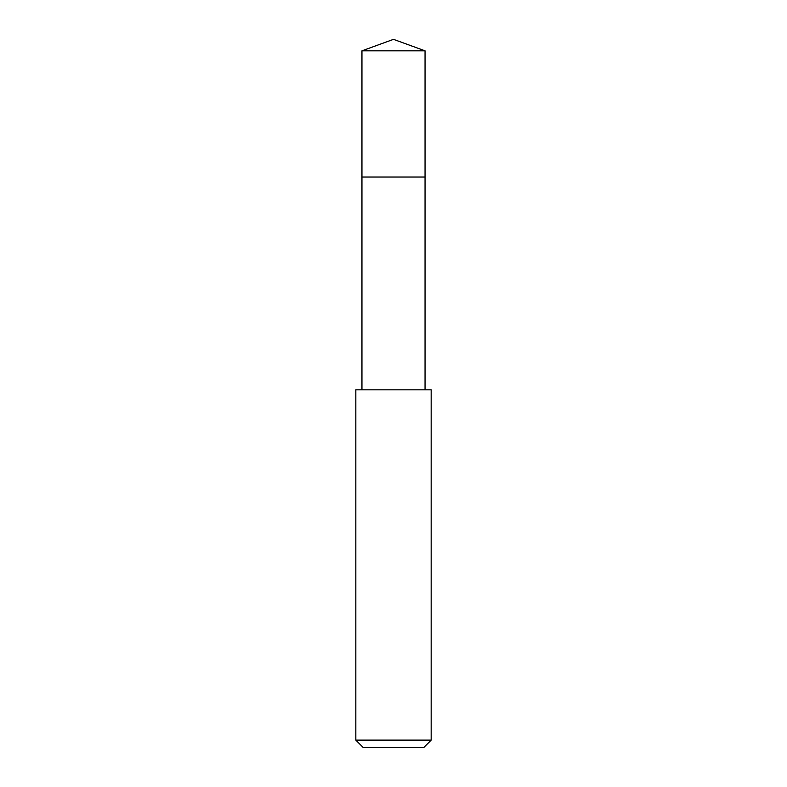<?xml version="1.0" encoding="UTF-8"?>
<svg xmlns="http://www.w3.org/2000/svg" width="787" height="787" viewBox="0 0 787 787"><rect width="100%" height="100%" fill="white"/><g stroke="black" fill="none" stroke-linecap="round" stroke-linejoin="round"><path stroke-width="1.18" d="M425.049 389.821L425.049 50.83L361.951 50.83L361.951 177.016L425.049 177.016L361.951 177.016L361.951 50.83L393.5 39.35L361.951 50.83M393.5 389.821L355.832 389.821L355.832 740.114L431.168 740.114L431.168 389.821L393.5 389.821M355.832 740.114L363.368 747.65L423.632 747.65L431.168 740.114M393.5 39.35L425.049 50.83M361.951 389.821L361.951 177.016"/></g></svg>
